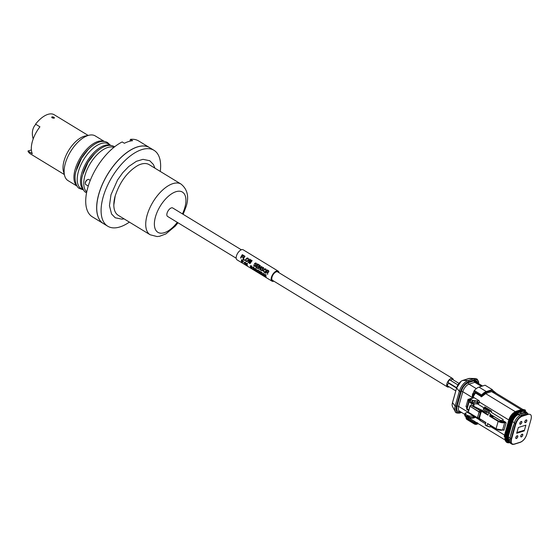 <?xml version="1.0" encoding="UTF-8"?>
<svg xmlns="http://www.w3.org/2000/svg" width="559" height="559" viewBox="0 0 559 559"><rect width="100%" height="100%" fill="white"/><g stroke="black" fill="none" stroke-linecap="round" stroke-linejoin="round"><path stroke-width="0.84" d="M64.306 174.52L30.368 153.844A22.898 11.306 -58.6 0 1 27.95 151.035L31.381 149.959M64.641 175.722L63.474 171.536A22.898 11.306 -58.6 0 1 64.082 160.733A22.898 11.306 121.4 0 1 85.101 136.047L89.349 135.159A26.168 12.927 121.4 0 0 65.333 163.382A26.168 12.927 -58.6 0 0 64.641 175.722A26.168 12.927 -58.6 0 0 68.016 180.613L77.135 186.168M27.95 151.035L32.324 153.697A22.898 11.306 -58.6 0 1 32.387 141.427A22.898 11.306 -58.6 0 1 39.934 126.809L35.559 124.147A22.898 11.306 121.4 0 1 54.195 114.735L88.133 135.418M77.03 186.014A26.168 12.927 -58.6 0 1 75.158 169.37A26.168 12.927 -58.6 0 1 104.177 141.455M104.365 141.476L95.247 135.921A26.168 12.927 121.4 0 0 89.349 135.159M53.992 117.278C52.001 116.572 51.4 116.761 52.176 117.844C54.188 118.466 54.789 118.277 53.992 117.278M89.307 148.484A23.792 11.753 121.4 0 0 76.639 168.902A23.792 11.753 -58.6 0 0 76.457 169.573M241.334 249.782L172.724 207.976A4.947 2.446 121.4 0 0 171.368 207.892A4.947 2.446 121.4 0 0 167.476 212.043A4.947 2.446 121.4 0 0 167.574 216.424L236.191 258.23M240.663 258.006A4.947 2.446 121.4 0 0 241.09 257.573M241.733 256.798A4.947 2.446 121.4 0 0 242.005 256.406M242.564 255.442A4.947 2.446 121.4 0 0 242.802 254.939M113.819 204.992L115.196 195.936C119.919 181.801 127.494 171.634 137.912 165.443A29.676 14.66 -58.6 0 1 149.141 164.646L181.046 184.086A29.676 14.66 -58.6 0 0 147.115 215.229A29.676 14.66 -58.6 0 0 150.161 234.773L118.256 215.334A29.676 14.66 -58.6 0 1 113.819 204.992A29.676 14.66 -58.6 0 1 115.133 196.069M149.588 147.625A44.447 21.955 121.4 0 0 149.553 147.604A44.447 21.955 121.4 0 0 98.74 194.239A44.447 21.955 121.4 0 0 103.296 223.516A44.447 21.955 121.4 0 0 103.331 223.537M103.296 223.516L92.368 216.857A44.447 21.955 -58.6 0 1 87.805 187.579A44.447 21.955 121.4 0 1 122.19 141.944L124.364 143.265A44.447 21.955 -58.6 0 1 132.609 140.679L130.436 139.359L129.926 141.168M149.553 147.604L138.618 140.938A44.447 21.955 121.4 0 0 130.436 139.359M86.743 191.905A26.168 12.927 -58.6 0 1 84.989 175.358A26.168 12.927 -58.6 0 1 113.868 147.387M83.675 190.158L81.132 188.607A26.168 12.927 -58.6 0 1 78.449 171.368A26.168 12.927 -58.6 0 1 108.369 143.915L110.906 145.459M83.57 189.997A26.168 12.927 -58.6 0 1 81.705 173.353A26.168 12.927 -58.6 0 1 110.717 145.438M95.848 152.474A23.792 11.753 121.4 0 0 83.186 172.892A23.792 11.753 -58.6 0 0 82.998 173.563M110.472 169.824A23.792 11.753 -58.6 0 1 110.249 170.292M105.441 178.181A23.792 11.753 -58.6 0 1 105.127 178.6M129.381 222.112A44.447 21.955 121.4 0 1 107.74 226.22A44.447 21.955 121.4 0 1 103.177 196.95A44.447 21.955 -58.6 0 1 153.998 150.308A44.447 21.955 -58.6 0 1 160.265 171.424M107.74 226.22L103.366 223.558A44.447 21.955 -58.6 0 1 98.81 194.28A44.447 21.955 -58.6 0 1 149.623 147.646L153.998 150.308M54.146 118.159C54.565 117.418 53.867 116.992 52.043 116.88C51.596 117.704 52.294 118.131 54.146 118.159L54.447 117.921M52.043 116.88L51.687 117.313M35.86 124.329A13.961 10.572 -107.4 0 0 33.191 138.939M453.293 379.917A4.947 2.446 121.4 0 0 452.566 378.478A4.947 2.446 121.4 0 0 451.211 378.401A4.947 2.446 121.4 0 0 447.326 382.545A4.947 2.446 121.4 0 0 447.424 386.926A4.947 2.446 121.4 0 0 448.779 387.01A4.947 2.446 121.4 0 0 449.163 386.856M447.424 386.926L272.519 280.359A4.947 2.446 -58.6 0 1 272.422 275.978A4.947 2.446 -58.6 0 1 276.307 271.835A4.947 2.446 -58.6 0 1 277.669 271.912L452.566 378.478M456.696 387.736L448.486 382.74A1.53 0.755 -58.6 0 1 448.332 381.727A1.53 0.755 -58.6 0 1 450.079 380.127L457.954 384.92M473.166 395.332A1.53 0.755 121.4 0 0 474.451 393.718A1.53 0.755 121.4 0 0 474.416 392.823M473.445 392.921A1.53 0.755 121.4 0 0 472.544 394.312A1.53 0.755 121.4 0 0 472.697 395.325A1.53 0.755 121.4 0 0 472.76 395.353M450.834 380.581A1.53 0.755 -58.6 0 1 452.427 379.386L458.995 383.39M455.802 390.902L447.619 385.92A1.411 0.699 -58.6 0 1 447.479 384.983A1.411 0.699 -58.6 0 1 449.094 383.502L456.598 388.079M473.571 396.303A1.53 0.755 121.4 0 0 473.361 395.989A1.53 0.755 121.4 0 0 472.991 395.954M472.516 396.205A1.53 0.755 121.4 0 0 472.166 396.562M279.011 272.736A5.89 2.907 121.4 0 0 278.158 271.108A5.89 2.907 121.4 0 0 276.544 271.017A5.89 2.907 121.4 0 0 271.912 275.95A5.89 2.907 121.4 0 0 272.03 281.17A5.89 2.907 121.4 0 0 273.644 281.261A5.89 2.907 121.4 0 0 273.868 281.184M272.03 281.17L237.051 259.851A5.89 2.907 -58.6 0 1 236.932 254.638A5.89 2.907 -58.6 0 1 241.565 249.698A5.89 2.907 -58.6 0 1 243.172 249.796L278.158 271.108M243.214 255.183A5.89 2.907 -58.6 0 1 242.962 255.687M242.403 256.651A5.89 2.907 -58.6 0 1 242.131 257.042M240.566 257.944L240.88 258.139A5.89 2.907 -58.6 0 1 241.509 256.665L242.892 257.51A5.89 2.907 -58.6 0 1 243.123 257.091L241.74 256.246A5.89 2.907 -58.6 0 1 242.333 255.302L243.927 256.281A5.89 2.907 -58.6 0 1 244.262 255.826L242.347 254.659A5.89 2.907 121.4 0 0 240.566 257.944M245.01 256.281L244.688 256.085A5.89 2.907 121.4 0 0 242.906 259.369L244.821 260.536A5.89 2.907 -58.6 0 1 244.961 260.145L243.368 259.173A5.89 2.907 -58.6 0 1 245.01 256.281M248.308 258.286L247.232 257.965L246.226 258.691A5.89 2.907 121.4 0 0 245.674 259.732L246.093 261.319L247.071 261.668L247.798 261.032A5.89 2.907 -58.6 0 1 248.35 259.984L248.308 258.286M248.224 262.611L248.65 262.87L250.376 260.515L249.503 263.387L249.929 263.652L252.137 260.62L251.816 260.424L249.992 262.793L251.068 259.977L250.649 259.711L248.713 262.017L249.901 259.257L249.58 259.069L248.224 262.611M256.064 263.988L256.343 264.358L256.483 263.715L255.966 262.954L254.694 263.352A5.89 2.907 121.4 0 0 254.513 263.645L255.379 265.735A5.89 2.907 121.4 0 0 255.288 265.937L254.219 265.784L253.667 264.861L254.072 266.175L255.575 266.196A5.89 2.907 -58.6 0 1 255.729 265.86L254.876 263.764A5.89 2.907 -58.6 0 1 254.967 263.624L255.631 263.408L256.064 263.988M257.636 268.348A5.89 2.907 -58.6 0 1 257.783 267.957L256.183 266.985A5.89 2.907 -58.6 0 1 256.672 265.902L258.055 266.748A5.89 2.907 -58.6 0 1 258.286 266.329L256.902 265.483A5.89 2.907 -58.6 0 1 257.496 264.54L259.09 265.518A5.89 2.907 -58.6 0 1 259.425 265.064L257.51 263.897A5.89 2.907 121.4 0 0 255.722 267.181L257.636 268.348M258.062 268.606L258.384 268.802A5.89 2.907 -58.6 0 1 259.837 265.972L259.711 269.613L260.194 269.906A5.89 2.907 -58.6 0 1 261.975 266.615L261.661 266.426A5.89 2.907 121.4 0 0 260.04 269.249L260.326 265.616L259.851 265.322A5.89 2.907 121.4 0 0 258.062 268.606M263.352 268.425L263.631 268.802L263.771 268.152L263.254 267.398L261.982 267.796A5.89 2.907 121.4 0 0 261.801 268.082L262.667 270.172A5.89 2.907 121.4 0 0 262.576 270.374L261.507 270.228L260.955 269.305L261.36 270.619L262.863 270.64A5.89 2.907 -58.6 0 1 263.016 270.297L262.164 268.208A5.89 2.907 -58.6 0 1 262.255 268.061L262.919 267.852L263.352 268.425M266.07 269.117L264.994 268.788L263.995 269.515A5.89 2.907 121.4 0 0 263.443 270.563L263.862 272.142L264.84 272.499L265.567 271.856A5.89 2.907 -58.6 0 1 266.119 270.815L266.07 269.117M265.888 273.372A5.89 2.907 -58.6 0 1 266.482 271.967L267.384 272.519L267.586 274.413L267.775 272.575L268.558 272.198A5.89 2.907 -58.6 0 1 268.739 271.912L268.837 270.905L267.349 269.892A5.89 2.907 121.4 0 0 265.567 273.176L265.888 273.372M243.375 261.857A5.89 2.907 -58.6 0 1 243.396 261.619L243.06 260.746L241.53 259.746A5.89 2.907 121.4 0 0 241.705 262.416L242.026 262.611A5.89 2.907 -58.6 0 1 241.726 261.486L242.948 262.178L243.375 261.857M244.059 263.457L244.514 262.234L244.059 263.457M245.373 264.652L245.694 264.847A5.89 2.907 -58.6 0 1 245.45 262.548L247.504 265.951A5.89 2.907 -58.6 0 1 247.33 263.282L247.008 263.086A5.89 2.907 121.4 0 0 247.029 265.399L245.198 261.982A5.89 2.907 121.4 0 0 245.373 264.652M250.642 267.419L251.788 268.53L252.102 267.866A5.89 2.907 -58.6 0 1 252.088 267.461L251.368 265.742L250.187 265.888A5.89 2.907 121.4 0 0 250.173 266.119L250.732 267.132L251.829 267.586A5.89 2.907 121.4 0 0 251.836 267.705L251.627 268.236L250.642 267.419M254.345 270.011L254.527 269.787A5.89 2.907 -58.6 0 1 254.478 269.571L254.003 268.802L254.394 268.446A5.89 2.907 -58.6 0 1 254.408 268.327L253.548 267.069L252.598 267.223L254.135 268.166A5.89 2.907 121.4 0 0 254.128 268.285L253.367 268.299A5.89 2.907 121.4 0 0 253.374 268.53L254.212 269.41A5.89 2.907 121.4 0 0 254.261 269.627L252.612 268.62L254.345 270.011M254.918 268.83L254.855 269.089A5.89 2.907 121.4 0 0 254.876 269.606L256.12 271.199L256.714 271.297L256.791 270.773A5.89 2.907 -58.6 0 1 256.77 270.256L255.945 268.53L254.918 268.83M257.259 270.256L257.196 270.514A5.89 2.907 121.4 0 0 257.217 271.031L258.461 272.631L259.055 272.722L259.131 272.198A5.89 2.907 -58.6 0 1 259.11 271.681L258.286 269.955L257.259 270.256M260.166 273.665L260.487 273.861A5.89 2.907 -58.6 0 1 260.305 271.185L259.593 271.227A5.89 2.907 121.4 0 0 259.544 271.709L259.907 271.485A5.89 2.907 121.4 0 0 260.166 273.665M260.669 272.331L260.599 272.589A5.89 2.907 121.4 0 0 260.62 273.106L261.864 274.7L262.36 274.86L262.534 274.273A5.89 2.907 -58.6 0 1 262.513 273.756L261.689 272.03L260.669 272.331M263.01 273.756L262.94 274.015A5.89 2.907 121.4 0 0 262.961 274.532L264.204 276.132L264.798 276.223L264.875 275.699A5.89 2.907 -58.6 0 1 264.854 275.182L264.03 273.456L263.01 273.756M265.909 277.166L266.231 277.362A5.89 2.907 -58.6 0 1 266.056 274.686L265.343 274.728A5.89 2.907 121.4 0 0 265.294 275.21L265.651 274.986A5.89 2.907 121.4 0 0 265.909 277.166M263.226 274.637A5.89 2.907 -58.6 0 1 263.205 274.238L263.974 273.763L264.589 275.084A5.89 2.907 121.4 0 0 264.61 275.482L264.093 275.873L263.226 274.637M247.281 258.426L248.133 258.943L248.035 259.795A5.89 2.907 121.4 0 0 247.483 260.836L246.903 261.249L246.239 260.92L245.988 259.928A5.89 2.907 -58.6 0 1 246.547 258.887L247.281 258.426M265.05 269.249L265.902 269.773L265.804 270.619A5.89 2.907 121.4 0 0 265.252 271.66L264.673 272.072L264.009 271.751L263.757 270.752A5.89 2.907 -58.6 0 1 264.309 269.711L265.05 269.249M267.915 272.191L266.706 271.548A5.89 2.907 -58.6 0 1 267.391 270.465L268.397 271.08L268.418 271.716A5.89 2.907 121.4 0 0 268.285 271.933L267.915 272.191M242.886 261.801L241.712 261.144A5.89 2.907 -58.6 0 1 241.788 260.249L243.074 261.423A5.89 2.907 121.4 0 0 243.06 261.598L242.886 261.801M251.781 266.916A5.89 2.907 121.4 0 0 251.774 267.034L250.928 267.041L250.446 266.224A5.89 2.907 -58.6 0 1 250.453 266.105L250.991 265.853L251.781 266.916M255.135 269.711A5.89 2.907 -58.6 0 1 255.121 269.312L255.889 268.837L256.504 270.151A5.89 2.907 121.4 0 0 256.518 270.556L256.008 270.947L255.135 269.711M257.475 271.136A5.89 2.907 -58.6 0 1 257.461 270.738L258.23 270.263L258.845 271.583A5.89 2.907 121.4 0 0 258.859 271.981L258.349 272.373L257.475 271.136M260.885 273.211A5.89 2.907 -58.6 0 1 260.864 272.813L261.633 272.338L262.248 273.651A5.89 2.907 121.4 0 0 262.269 274.057L261.752 274.448L260.885 273.211M87.588 179.656A2.425 1.202 121.4 0 0 87.365 179.732A2.425 1.202 121.4 0 0 85.394 182.269A2.425 1.202 121.4 0 0 85.289 183.142A2.425 1.202 121.4 0 0 85.324 183.38M90.265 180.389L88.825 179.509A2.942 1.453 121.4 0 0 87.847 179.53A2.942 1.453 121.4 0 0 85.457 182.604A2.942 1.453 121.4 0 0 85.324 183.666A2.942 1.453 121.4 0 0 85.758 184.54A2.942 1.453 121.4 0 0 85.911 184.61M504.225 436.6L508.809 419.97L513.938 412.563A7.679 3.794 121.4 0 0 508.809 419.97L479.356 402.026L508.809 419.97L504.532 435.084L490.495 426.531L504.532 435.084A7.679 3.794 121.4 0 0 504.225 436.6M524.58 411.096L524.831 412.235A7.679 3.794 121.4 0 0 524.58 411.096M524.188 412.437L523.671 411.172M506.454 439.591L506.95 439.605M507.747 434.811L507.237 434.504L507.747 434.811M510.702 424.365L510.192 424.057L510.702 424.365M521.547 413.262L519.996 412.311L521.547 413.262M521.261 409.663L491.634 391.614L521.261 409.663M490.502 390.923L489.768 390.475L490.502 390.923M515.279 411.669L485.701 393.648L515.279 411.669M472.991 397.812A7.679 3.794 -58.6 0 1 475.346 393.319M475.08 417.14L479.657 419.928L475.08 417.14L473.704 417.566L474.046 416.371L473.704 417.566L475.08 417.14A1.139 0.866 72.6 0 1 474.57 417.713L472.704 418.167M490.739 425.665L490.124 427.034L486.889 426.035L487.602 423.533L496.085 428.697A4.8 2.047 15.8 0 0 502.632 429.934A1.006 0.426 -164.2 0 1 504.008 430.192L506.077 422.877A1.006 0.426 15.8 0 0 504.7 422.618L502.632 429.934A4.8 2.047 -164.2 0 1 496.085 428.697L498.153 421.381L489.67 416.217L490.376 413.709L488.678 412.675L487.972 415.183L481.194 411.054L479.545 417.832L478.944 418.02L480.433 412.297L481.229 411.864L479.126 418.37L485.904 422.499L485.191 425.001L486.889 426.035L487.602 423.533L496.085 428.697L498.153 421.381A4.8 2.047 15.8 0 0 504.7 422.618L502.632 429.934A1.006 0.426 -164.2 0 1 504.008 430.192L503.226 430.088L504.008 430.192L503.226 430.088L504.008 430.192L506.077 422.877L502.876 420.55L503.156 419.557L491.214 412.283L491.55 411.089L484.73 406.931L484.394 408.126L477.435 403.884M478.958 403.416L479.356 402.026L478.958 403.416L477.589 403.85L478.958 403.416M488.112 414.687L480.894 410.285L481.194 411.054A1.139 0.866 72.6 0 1 481.229 411.864L480.433 412.297L479.189 412.067L477.386 417.727L468.33 412.207L470.014 406.239L479.189 412.067A0.915 0.391 15.8 0 0 480.433 412.297L478.86 417.866A0.915 0.391 -164.2 0 1 477.61 417.629L479.077 411.759L470.014 406.239L468.086 412.486L470.007 405.68L470.014 406.239L470.007 405.68L470.762 405.366A1.139 0.866 -107.4 0 0 470.601 405.394A1.139 0.866 72.6 0 1 470.762 405.366L471.153 405.373L470.762 405.366M502.234 420.752L502.234 420.752A1.37 0.587 15.8 0 1 500.361 420.403L490.229 414.226L500.361 420.403L502.876 420.55L505.476 422.136L498.467 420.997L490.46 416.113L493.283 416.679L490.089 414.729M471.132 405.366L480.069 410.544L480.894 410.285L480.069 410.544L472.551 405.722L487.001 412.633M470.098 406.323L470.098 405.967M491.326 411.864L484.506 407.714M486.533 414.303L486.672 413.807M468.589 413.045L468.33 412.207L477.386 417.727L478.944 418.02A1.139 0.866 72.6 0 1 478.441 418.593A1.139 0.866 -107.4 0 0 478.944 418.02L479.545 417.832L479.126 418.37L485.904 422.499L485.191 425.001L490.124 427.034L490.543 425.546M487.602 423.533L488.21 424.064L487.602 423.533M485.519 423.841L480.125 420.55L480.454 419.397L480.125 420.55L485.519 423.841M488.671 412.703L483.276 409.419L483.612 408.224L489.411 411.759L489.083 412.919M479.957 419.662L480.125 420.55A1.37 0.587 -164.2 0 1 479.657 419.907L479.901 419.061M468.896 400.782L469.12 401.963L469.511 400.572L470.21 400.999L471.244 402.326L471.02 403.123L469.12 401.963L472.767 403.661L476.834 403.919L477.589 403.85L477.98 402.459L479.356 402.026L477.98 402.459L477.302 400.985L472.83 400.384L469.993 399.042L474.207 397.722L478.79 400.517L477.302 400.985L478.79 400.517A1.139 0.866 72.6 0 1 479.356 402.026M465.235 415.686L465.626 414.289L467.534 415.449L467.31 416.245L465.235 415.686L465.933 416.106A1.139 0.566 121.4 0 0 466.052 416.86A1.139 0.566 121.4 0 0 466.059 416.867L465.933 416.106L467.31 416.245L467.534 415.449L465.626 414.289L465.409 413.108L468.142 412.249L465.409 413.108A1.831 0.783 15.8 0 0 465.011 413.436A1.831 0.783 15.8 0 0 465.626 414.289L465.235 415.686A1.831 0.783 -164.2 0 1 464.613 414.827L465.095 416.28L467.813 417.601A1.831 1.831 0 0 0 468.002 417.664L469.909 418.055A1.139 0.468 -86.4 0 0 469.909 418.055A1.139 0.468 -86.4 0 0 470.357 417.475L469.05 416.783L469.274 415.987L467.534 415.449A1.831 0.783 15.8 0 0 469.274 415.987L473.347 416.245L469.274 415.987L469.05 416.783A1.831 0.783 -164.2 0 1 467.31 416.245L469.05 416.783L467.995 417.482L467.31 416.245L467.443 416.909M474.102 416.175L473.347 416.245L472.956 417.636L470.357 417.475L472.956 417.636L472.46 418.083L473.704 417.566A1.831 0.783 -164.2 0 1 472.956 417.636L473.347 416.245A1.831 0.783 15.8 0 0 473.822 416.231M476.834 403.919L477.232 402.522L474.633 402.361L472.991 402.864L472.767 403.661L476.834 403.919L477.232 402.522L474.633 402.361A1.139 0.468 -86.4 0 0 474.535 400.81L477.302 400.985L477.232 402.522A1.831 0.783 15.8 0 0 477.98 402.459L477.589 403.85A1.831 0.783 -164.2 0 1 476.834 403.919M472.767 403.661A1.831 0.783 -164.2 0 1 471.02 403.123L471.244 402.326A1.831 0.783 15.8 0 0 472.991 402.864L472.767 403.661M468.889 399.72L468.498 401.11A1.831 0.783 -164.2 0 0 469.12 401.963L469.294 399.392L469.993 399.042L469.294 399.392L469.993 399.042L469.511 400.572L469.993 399.042L471.202 399.783A1.139 0.566 121.4 0 0 470.21 400.999L469.511 400.572A1.831 0.783 15.8 0 1 468.889 399.72A1.831 0.783 15.8 0 0 468.889 399.72L469.651 398.86L473.585 397.631A1.139 0.866 72.6 0 1 474.207 397.722L469.833 398.881M473.117 418.167L469.909 418.055M467.995 417.482L469.05 416.783L470.357 417.475L469.7 417.908M472.83 400.384L472.991 402.864L471.244 402.326L472.83 400.384L474.535 400.81L474.633 402.361L472.991 402.864L472.83 400.384L471.244 402.326L470.21 400.999L471.202 399.783L472.83 400.384M468.086 412.486L468.281 411.969M480.069 410.544A1.139 0.566 121.4 0 0 479.077 411.759L480.069 410.544A1.139 0.866 72.6 0 1 480.635 412.053A1.139 0.866 -107.4 0 0 480.069 410.544M477.819 418.495L477.386 417.727A1.139 0.566 121.4 0 0 477.505 418.481A1.139 1.139 0 0 0 478.441 418.593A1.139 0.866 72.6 0 1 477.966 418.572L477.966 418.572M477.777 418.509L468.603 413.059M489.67 416.217L490.46 416.113L498.467 420.997L498.153 421.381L489.67 416.217M504.518 422.136L504.7 422.618A4.8 2.047 -164.2 0 1 498.153 421.381L498.467 420.997A4.43 1.894 15.8 0 0 504.518 422.136A1.37 0.587 -164.2 0 1 505.476 422.136L506.077 422.877A1.006 0.426 15.8 0 0 504.7 422.618L504.518 422.136M496.071 428.858L488.21 424.064M502.268 430.088L502.632 429.934L502.268 430.088A4.43 1.894 -164.2 0 1 496.217 428.949L487.874 423.918M503.226 430.088A1.37 0.587 15.8 0 0 502.583 430.032M478.644 418.237L479.126 418.37L478.644 418.237M485.862 422.639L478.958 418.432M480.635 412.053L479.077 411.759L480.635 412.053M479.545 417.832A1.139 0.866 72.6 0 1 479.126 418.37M478.944 418.02L477.386 417.727L478.944 418.02M477.337 401.103L477.98 402.459L477.239 402.48M472.46 418.083L472.956 417.636M509.612 441.638L509.459 441.603A6.855 3.389 -58.6 0 1 508.271 436.886L512.54 421.772L514.518 422.639L512.54 421.772A6.855 3.389 -58.6 0 1 518.5 414.471L519.625 415.623L518.5 414.471L524.621 412.549L525.607 413.562L524.621 412.549A6.855 3.389 -58.6 0 1 526.906 413.01L527.088 413.213M525.397 412.409L518.5 414.471C515.81 415.637 513.819 418.076 512.54 421.772L508.271 436.886L510.22 437.739L508.271 436.886L509.347 441.568M508.9 441.729A7.4 3.654 121.4 0 1 507.251 436.579L511.52 421.465L507.251 436.579L511.834 421.528L512.344 421.835L511.834 421.528A7.176 3.543 -58.6 0 1 518.067 413.884L518.577 414.191A7.176 3.543 121.4 0 0 512.344 421.835L508.068 436.949L507.558 436.635A7.176 3.543 -58.6 0 0 508.292 441.365L508.299 441.365A7.176 3.543 -58.6 0 1 508.292 441.365A7.176 3.543 -58.6 0 1 507.558 436.635L508.068 436.949A7.176 3.543 121.4 0 0 508.802 441.673A7.176 3.543 121.4 0 0 509.682 441.938L508.068 436.949L512.344 421.835C513.686 417.964 515.761 415.414 518.577 414.191L524.698 412.276L527.507 413.471M526.676 412.787L526.117 412.493M511.834 421.528A7.176 3.543 -58.6 0 1 518.067 413.884L517.955 413.583A7.4 3.654 121.4 0 0 511.52 421.465L511.834 421.528M510.192 421.262A8.455 4.179 -58.6 0 1 517.536 412.256L518.214 412.668A8.455 4.179 121.4 0 0 510.87 421.675L510.192 421.262M523.657 410.334L524.335 410.746L518.214 412.668L517.739 412.025C514.252 413.52 511.702 416.63 510.087 421.339L510.87 421.675L506.594 436.782A8.455 4.179 121.4 0 0 509.78 442.49L509.871 442.462M509.563 441.931L509.095 442.078L509.249 442.616L509.095 442.078A8.455 4.179 -58.6 0 1 507.139 442.113L509.563 441.931M510.087 421.339L505.811 436.453L506.594 436.782L505.811 436.453C504.798 441.212 506.056 443.301 509.577 442.721L509.941 442.602M505.811 436.453L510.129 421.465M527.214 412.912L524.188 410.201M516.719 413.387L523.399 411.249L526.159 412.179M506.23 438.724L506.23 438.724A7.4 3.654 -58.6 0 0 507.691 441.212L506.23 438.696A7.176 3.543 121.4 0 0 507.279 440.744A7.176 3.543 121.4 0 0 507.355 440.785A7.176 3.543 121.4 0 1 507.279 440.744L506.279 438.235M505.888 435.754A7.4 3.654 121.4 0 0 505.56 437.515L510.164 420.641L505.888 435.754M510.311 420.641L515.363 413.332M522.302 409.509L522.979 409.922L516.858 411.836L516.383 411.193C512.896 412.696 510.346 415.805 508.732 420.515L509.508 420.843L508.83 420.431A8.455 4.179 -58.6 0 1 516.181 411.424L516.858 411.836A8.455 4.179 121.4 0 0 509.508 420.843L505.238 435.957L504.456 435.629L505.238 435.957A8.455 4.179 121.4 0 0 505.825 441.324L505.238 435.957L509.508 420.843C511.087 416.28 513.539 413.276 516.858 411.836L522.979 409.922L525.614 410.299M525.635 412.116L525.062 411.2M506.272 442.015L504.456 435.629L508.774 420.641M524.936 409.88L522.826 409.377M524.656 411.103L525.083 412.172M506.713 440.178A7.176 3.543 121.4 0 0 507.083 440.185A7.176 3.543 121.4 0 1 506.713 440.178M477.679 422.877L474.661 421.961L474.235 423.156L477.526 423.981L478.364 423.715M496.574 393.466L492.591 390.266L486.526 392.166L482.082 395.416L481.648 396.485L486.03 393.375L492.151 391.454L495.344 392.718M474.367 424.008L467.072 419.564A9.873 4.877 -58.6 0 1 466.325 418.866L473.62 423.31A9.873 4.877 121.4 0 0 474.367 424.008A9.873 4.877 121.4 0 0 477.079 424.169L476.988 424.113M474.298 422.478L473.732 422.136M466.325 418.866A1.139 0.566 -58.6 0 1 466.297 418.188L473.592 422.639A1.139 0.566 121.4 0 0 473.62 423.31L466.325 418.866M477.19 423.002A8.273 4.088 -58.6 0 1 474.661 421.961L473.752 422.059L467.988 418.544L467.31 417.419L467.988 418.544L473.752 422.059L473.592 422.639L466.297 418.188L466.597 417.14L466.297 418.188A1.139 0.489 -164.2 0 1 465.913 417.657L466.122 416.902M459.379 411.089A7.085 3.501 -58.6 0 1 459.372 411.082A7.085 3.501 -58.6 0 1 458.646 406.421L462.81 391.705A7.085 3.501 -58.6 0 1 468.966 384.159L474.801 382.328A1.139 0.866 72.6 0 1 474.235 380.819A8.224 4.06 121.4 0 1 477.659 383.006L474.235 380.819L468.4 382.649C465.172 384.054 462.789 386.975 461.252 391.412L457.087 406.127A1.139 0.489 -164.2 0 1 458.646 406.421L468.016 412.123L458.646 406.421L462.81 391.705L472.173 397.414L473.892 391.349L481.187 395.793L481.026 396.373L475.255 392.858L473.438 394.368L472.411 397.994M468.763 399.217L468.072 399.273L466.01 406.547L466.472 407.301M469.427 378.415L461.93 380.77M460.979 381.392L456.633 387.946L452.224 403.794M452.14 404.898L452.238 405.806M455.159 406.009A10.069 4.975 121.4 0 0 455.222 411.592A10.069 4.975 -58.6 0 1 455.159 406.009L452.476 402.655L455.159 406.009L459.323 391.3L455.159 406.009L456.347 406.358L455.159 406.009M455.215 411.585L452.517 406.582A7.085 3.501 -58.6 0 1 452.476 402.655L456.633 387.946L459.323 391.3L456.633 387.946A7.085 3.501 -58.6 0 1 462.789 380.399L468.072 380.567A10.069 4.975 121.4 0 0 459.323 391.3A10.069 4.975 -58.6 0 1 468.072 380.567L462.789 380.399L468.631 378.569L473.906 378.736L468.072 380.567L473.906 378.736L468.631 378.569A7.085 3.501 -58.6 0 1 469.595 378.415L475.283 378.52A10.069 4.975 121.4 0 0 473.906 378.736A10.069 4.975 -58.6 0 1 475.29 378.52L477.155 379.121L478.567 381.517L478.679 383.621M478.511 383.523A9.412 4.647 121.4 0 0 474.528 379.785A0.734 0.552 -107.4 0 0 473.906 378.736A0.734 0.552 72.6 0 1 474.528 379.785L468.694 381.615A0.734 0.552 -107.4 0 0 468.072 380.567A0.734 0.552 72.6 0 1 468.694 381.615A9.412 4.647 121.4 0 0 460.511 391.642L459.323 391.3L460.511 391.642L456.347 406.358A9.412 4.647 121.4 0 0 459.896 412.71A0.734 0.552 72.6 0 1 459.568 413.08A0.734 0.552 -107.4 0 0 459.896 412.71L461.315 412.262L459.896 412.71C456.472 413.339 455.292 411.221 456.347 406.358L460.511 391.642C462.265 386.562 464.997 383.215 468.694 381.615L474.528 379.785L478.511 383.523M464.746 414.359L459.372 411.082A7.085 3.501 -58.6 0 1 458.646 406.421A1.139 0.489 15.8 0 0 457.087 406.127C456.165 410.376 457.199 412.228 460.19 411.676L460.19 411.676A1.139 0.866 72.6 0 1 460.211 411.599A1.139 0.866 -107.4 0 0 460.19 411.676A8.224 4.06 121.4 0 1 457.087 406.127L461.252 391.412A1.139 0.489 -164.2 0 1 462.81 391.705A1.139 0.489 15.8 0 0 461.252 391.412A8.224 4.06 121.4 0 1 468.4 382.649A1.139 0.866 -107.4 0 0 468.966 384.159L476.31 388.631L468.966 384.159A1.139 0.866 72.6 0 1 468.4 382.649L474.235 380.819A1.139 0.866 -107.4 0 0 474.801 382.328L481.418 386.36L474.801 382.328A7.085 3.501 -58.6 0 1 476.743 382.447A7.085 3.501 -58.6 0 0 474.801 382.328L468.966 384.159A7.085 3.501 -58.6 0 0 462.81 391.705L472.173 397.414L472.991 393.319A7.085 3.501 121.4 0 1 473.571 392.495M473.892 391.349A1.139 0.566 -58.6 0 1 474.346 390.524L481.641 394.968A1.139 0.566 121.4 0 0 481.187 395.793L473.892 391.349M479.007 387.121L486.302 391.566A9.873 4.877 121.4 0 0 481.641 394.968L474.346 390.524A9.873 4.877 -58.6 0 1 479.007 387.121L485.072 385.221L492.367 389.665L486.302 391.566L486.526 392.166A9.412 4.647 121.4 0 0 482.082 395.416L481.641 394.968A9.873 4.877 -58.6 0 1 486.302 391.566L479.007 387.121M481.641 394.968L482.082 395.416L481.809 395.912L481.187 395.793A1.139 0.566 -58.6 0 1 481.641 394.968M481.187 395.793L481.809 395.912L481.648 396.485L481.026 396.373L481.187 395.793M481.627 396.569L481.096 396.82L481.026 396.373L481.753 396.631M481.026 396.373L475.255 392.858L481.026 396.373M466.856 407.86L466.01 406.547L468.072 399.273A2.97 1.265 15.8 0 1 468.84 399.902A2.97 1.265 15.8 0 0 468.072 399.273L469.155 399.21M469.071 401.935L467.093 408.915A1.139 0.489 -164.2 0 1 466.709 408.377A1.139 0.489 -164.2 0 1 466.793 408.259L467.093 408.915A1.139 0.566 121.4 0 0 467.212 409.67A1.139 0.566 -58.6 0 1 467.093 408.915L468.791 409.95L467.093 408.915L469.071 401.935M466.793 408.259L467.093 408.915M467.527 409.684A1.139 0.566 -58.6 0 1 467.212 409.67L468.631 410.53M473.34 403.696L472.739 405.806L473.34 403.696M471.216 405.387L471.761 403.458L471.216 405.387M474.36 403.759L473.655 406.239M466.01 406.547A2.97 1.265 -164.2 0 1 466.968 407.469A2.97 1.265 -164.2 0 0 466.01 406.547M486.03 393.375L481.851 396.555A8.273 4.088 -58.6 0 1 486.03 393.375M474.661 421.961A0.454 0.384 -30.3 0 0 474.605 421.402A0.454 0.384 149.7 0 1 474.661 421.961M474.759 421.64A7.812 3.857 121.4 0 0 475.311 422.15A7.812 3.857 121.4 0 0 476.268 422.436M475.311 422.15L474.542 421.339L473.752 422.059L474.605 421.402M468.589 417.811L467.988 418.544L468.833 417.887L474.451 421.311M511.834 444.105L510.681 443.406A7.679 3.794 -58.6 0 1 509.563 440.08L509.696 440.164A7.679 3.794 -58.6 0 1 510.032 438.431L511.045 439.053A7.679 3.794 121.4 0 0 511.834 444.105L513.938 444.23A7.679 3.794 -58.6 0 1 511.834 444.105A7.679 3.794 -58.6 0 1 511.045 439.053L511.548 439.143L511.045 439.053L515.321 423.939L515.824 424.036L515.321 423.939A7.679 3.794 -58.6 0 1 521.994 415.763L522.176 416.245L521.994 415.763L528.115 413.842L528.297 414.324L522.176 416.245A7.309 3.613 121.4 0 0 515.824 424.036L511.548 439.143A7.309 3.613 121.4 0 0 514.301 444.077L520.422 442.162C523.294 440.918 525.411 438.319 526.774 434.371L531.05 419.257C531.875 415.484 530.952 413.835 528.297 414.324L522.176 416.245C519.304 417.489 517.187 420.089 515.824 424.036L511.548 439.143C510.723 442.924 511.639 444.566 514.301 444.077L520.422 442.162A7.309 3.613 121.4 0 0 526.774 434.371L526.823 434.203M522.155 434.189C523.161 434.706 522.903 435.622 521.379 436.928C520.373 436.411 520.632 435.496 522.155 434.189L522.155 434.189A1.579 0.776 121.4 0 0 520.918 435.51A1.579 0.776 121.4 0 0 520.946 436.907A1.579 0.776 121.4 0 0 521.379 436.928A1.579 0.776 121.4 0 0 522.623 435.608A1.579 0.776 121.4 0 0 522.588 434.21A1.579 0.776 121.4 0 0 522.155 434.189M526.194 419.914C527.2 420.431 526.941 421.346 525.418 422.653C524.412 422.136 524.67 421.22 526.194 419.914L526.194 419.914A1.579 0.776 121.4 0 0 524.957 421.234A1.579 0.776 121.4 0 0 524.985 422.632A1.579 0.776 121.4 0 0 525.418 422.653A1.579 0.776 121.4 0 0 526.662 421.332A1.579 0.776 121.4 0 0 526.627 419.935A1.579 0.776 121.4 0 0 526.194 419.914M517.173 435.747C518.179 436.265 517.92 437.18 516.397 438.494C515.391 437.976 515.65 437.061 517.173 435.747L517.173 435.747A1.579 0.776 121.4 0 0 515.936 437.068A1.579 0.776 121.4 0 0 515.964 438.466A1.579 0.776 121.4 0 0 516.397 438.494A1.579 0.776 121.4 0 0 517.641 437.173A1.579 0.776 121.4 0 0 517.606 435.775A1.579 0.776 121.4 0 0 517.173 435.747M521.212 421.472C522.225 421.989 521.966 422.904 520.436 424.218C519.43 423.701 519.688 422.786 521.212 421.472L521.212 421.472A1.579 0.776 121.4 0 0 519.975 422.793A1.579 0.776 121.4 0 0 520.01 424.19A1.579 0.776 121.4 0 0 520.436 424.218A1.579 0.776 121.4 0 0 521.68 422.897A1.579 0.776 121.4 0 0 521.645 421.5A1.579 0.776 121.4 0 0 521.212 421.472M523.741 430.388L516.921 432.526L523.741 430.388L524.251 430.905L516.712 433.267L518.34 427.502L525.886 425.133L524.251 430.905L516.712 433.267L516.768 432.575M510.66 435.643L514.301 423.317A7.679 3.794 -58.6 0 1 514.986 421.479L514.846 421.395A7.679 3.794 -58.6 0 1 520.841 415.058L526.962 413.136L528.115 413.842L521.994 415.763L520.841 415.058L521.994 415.763A7.679 3.794 121.4 0 0 515.321 423.939L514.301 423.317L515.321 423.939L511.045 439.053L510.032 438.431L510.66 435.643M520.729 436.53L521.379 436.928L520.729 436.53M521.323 434.832A1.579 0.776 -58.6 0 1 520.925 435.496M524.768 422.255L525.418 422.653L524.768 422.255M525.362 420.564A1.579 0.776 -58.6 0 1 524.964 421.22M515.747 438.095L516.397 438.494L515.747 438.095M516.341 436.397A1.579 0.776 -58.6 0 1 515.943 437.061M519.786 423.82L520.436 424.218L519.786 423.82M520.38 422.122A1.579 0.776 -58.6 0 1 519.982 422.786M510.479 425.154L509.829 425.357M509.102 427.908L509.612 428.215M177.294 222.342A23.555 11.634 -58.6 0 1 159.525 232.998A23.555 11.634 -58.6 0 1 155.479 216.801A23.555 11.634 -58.6 0 1 175.952 191.702A23.555 11.634 -58.6 0 1 184.826 207.599A23.555 11.634 -58.6 0 1 182.437 213.894M183.149 214.328L186.168 206.495C189.201 196.817 187.496 189.347 181.046 184.086M154.906 168.154L153.432 164.514L149.756 160.726L142.964 159.343L136.424 161.292L128.759 166.491L122.812 172.626L117.565 179.97L110.982 194.742L109.445 205.642L111.555 213.999L115.231 217.779L122.023 219.17L124.021 218.848M178 222.775L175.274 226.122L165.918 233.893L159.601 236.282L157.058 236.555L150.161 234.773M472.32 395.094L472.697 395.325M472.697 395.583L472.278 395.325M87.365 179.732L87.847 179.53M85.289 183.142L85.324 183.666M85.758 184.54L88.252 186.063M82.823 189.641L79.602 188.53C76.283 187.67 73.529 178.761 76.003 171.243L81.6 158.197L87.868 149.938C91.676 145.927 95.512 143.286 99.369 142.021C102.479 141.029 105.225 141.217 107.594 142.587L110.053 144.942M86.575 192.757L86.142 192.513C82.823 191.653 80.07 182.744 82.543 175.233L88.14 162.18L94.408 153.928C98.216 149.91 102.052 147.269 105.91 146.004C109.026 145.019 111.765 145.207 114.134 146.57L114.553 146.842M491.019 390.084L491.752 390.531M492.996 391.286L522.518 409.272M474.682 421.472L504.134 439.416M469.979 405.757L468.114 412.353M471.139 405.359A1.139 1.139 0 0 0 470.601 405.394M496.119 428.942L503.414 430.171M485.848 422.681L478.895 418.446M479.042 418.405L478.441 418.593M465.004 413.443L464.613 414.827M508.292 441.365L508.788 441.666M523.86 410.103L517.739 412.025M522.504 409.279L516.383 411.193M508.732 420.515L504.456 435.629M455.222 411.592C455.299 412.759 456.752 413.255 459.568 413.08L461.601 412.444M481.865 396.638L481.096 396.82M468.638 401.565L466.709 408.377A1.139 1.139 0 0 0 467.212 409.67M474.542 421.339L468.861 417.88M482.578 385.996L476.743 382.447M475.227 393.131L475.073 393.69M514.14 444.265L520.254 442.344C523.259 441.058 525.46 438.375 526.857 434.301M510.535 435.475L513.281 425.769"/></g></svg>

